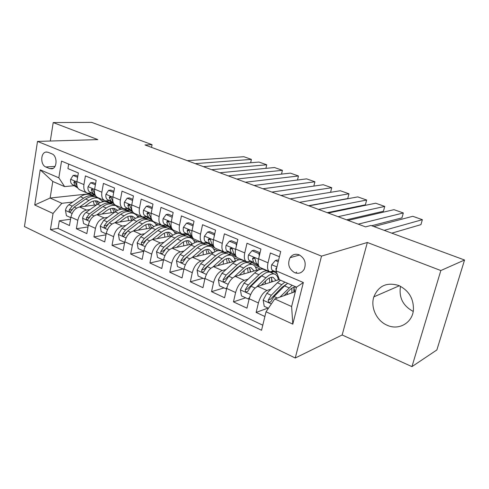 <?xml version="1.0" encoding="UTF-8"?>
<svg xmlns="http://www.w3.org/2000/svg" width="489" height="489" viewBox="0 0 489 489"><rect width="100%" height="100%" fill="white"/><g stroke="black" fill="none" stroke-linecap="round" stroke-linejoin="round"><path stroke-width="0.73" d="M398.669 285.466C386.738 281.97 378.462 285.772 373.84 296.866C370.307 307.361 376.646 320.925 387.227 325.277C398.694 330.65 412.343 322.997 413.413 310.069C413.78 298.651 408.871 290.448 398.669 285.466M400.509 286.309C398.724 297.508 402.96 305.882 413.223 311.426M299.134 254.83C295.393 253.546 292.367 254.5 290.056 257.691C287.281 264.005 288.822 269.005 294.671 272.685C298.748 274.097 301.939 272.929 304.237 269.176C306.444 262.929 304.739 258.143 299.134 254.83M411.952 366.628L440.84 270.539L367.349 242.483L342.153 334.983L411.952 366.628L436.866 349.953L464.55 260.007L370.962 225.466L365.521 226.872L144.988 144.952L152.055 144.665L91.675 122.372L53.209 122.562L50.3 141.034M342.153 334.983L295.252 358.009L24.45 226.566L37.506 141.413L321.517 256.126L295.252 358.009M279.427 256.762L270.38 252.996L268.027 262.807L258.62 258.809C257.605 263.864 258.278 266.847 260.637 267.746L269.207 271.438M258.62 258.809L260.93 249.054L246.994 243.247L244.757 252.917L235.674 249.06C234.72 254.048 235.466 257.018 237.923 257.96L246.15 261.505M235.674 249.06L237.862 239.439L224.396 233.828L222.275 243.369L213.491 239.641C212.599 244.567 213.424 247.52 215.961 248.498L223.864 251.902M213.491 239.641L215.57 230.148L202.556 224.72L200.539 234.133L192.043 230.527C191.211 235.392 192.104 238.332 194.714 239.347L202.312 242.617M192.043 230.527L194.023 221.169L181.431 215.918L179.512 225.203L171.297 221.713C170.514 226.517 171.468 229.439 174.151 230.49L181.456 233.632M171.297 221.713L173.173 212.477L160.985 207.397L159.163 216.56L151.211 213.18C150.484 217.923 151.492 220.832 154.243 221.908L161.266 224.934M151.211 213.18L152.996 204.066L141.193 199.145L139.463 208.192L131.755 204.915C131.076 209.598 132.14 212.495 134.952 213.601L141.706 216.511M131.755 204.915L133.454 195.918L122.018 191.156L120.373 200.08L112.904 196.908C112.268 201.535 113.387 204.414 116.254 205.545L122.757 208.345M112.904 196.908L114.518 188.027L103.436 183.406L101.871 192.22L94.628 189.145C94.035 193.711 95.202 196.578 98.118 197.733L104.383 200.429M94.628 189.145L96.162 180.374L85.416 175.899L83.925 184.597C83.362 189.133 84.554 191.988 87.494 193.155L91.412 193.1M96.639 204.842L79.573 206.981C75.19 208.076 72.299 211.462 70.905 217.134L69.487 225.539L59.322 220.802L70.557 219.225M89.982 209.604L86.486 210.056C82.115 211.181 79.224 214.592 77.812 220.294L76.37 228.736L88.008 226.927M76.37 228.736L86.84 233.614L88.326 225.105C89.768 219.359 92.659 215.906 97.005 214.744L106.235 208.045C109.658 205.637 112.849 204.842 115.807 205.667L120.355 209.39M133.124 219.928L114.964 222.746C110.661 223.974 107.769 227.501 106.284 233.326L104.719 241.939L93.925 236.914L106.003 234.842M152.244 227.758L133.473 230.997C129.218 232.293 126.327 235.894 124.793 241.798L123.149 250.521L112.024 245.337L124.573 242.972M172.03 235.784L152.568 239.506C148.369 240.875 145.471 244.555 143.888 250.539L142.158 259.372L130.685 254.023L143.735 251.322M192.538 243.987L172.269 248.284C168.124 249.732 165.233 253.491 163.601 259.561L161.78 268.504L149.934 262.99L163.124 259.983M213.864 252.361L192.605 257.348C188.528 258.877 185.643 262.721 183.95 268.877L182.036 277.935L169.805 272.239L182.782 268.993M236.23 260.833L213.614 266.707C209.604 268.327 206.725 272.257 204.977 278.498L202.966 287.679L190.325 281.792L203.069 278.29M262.52 268.553L235.325 276.383C231.395 278.088 228.522 282.116 226.713 288.449L224.598 297.746L211.529 291.664L224.017 287.887M279.341 279.5L257.77 286.383C253.925 288.192 251.065 292.312 249.188 298.736L246.963 308.162L233.455 301.872L245.655 297.807M268.027 262.807C266.982 267.886 267.624 270.869 269.946 271.756L273.382 271.114M244.757 252.917C243.779 257.935 244.5 260.906 246.914 261.835L250.429 261.279M222.275 243.369C221.358 248.32 222.153 251.279 224.659 252.245L228.241 251.768M200.539 234.133C199.683 239.023 200.545 241.969 203.131 242.972L206.774 242.568M179.512 225.203C178.711 230.032 179.64 232.96 182.299 233.999L186.003 233.663M159.163 216.56C158.418 221.328 159.408 224.243 162.134 225.307L165.887 225.038M139.463 208.192C138.766 212.898 139.811 215.796 142.599 216.896L146.4 216.682M120.373 200.08C119.719 204.732 120.82 207.617 123.662 208.736L127.507 208.583M101.871 192.22C101.266 196.81 102.409 199.683 105.306 200.826L109.188 200.722M45.838 166.987L49.554 168.564L51.926 168.809C57.409 168.045 57.396 155.698 51.889 153.839L48.148 152.305L46.027 152.048C40.453 152.586 40.312 165.037 45.838 166.987L54.988 166.394M295.362 291.633L274.739 298.95L291.615 306.536L296.493 287.159L279.445 279.763L276.004 270.814L280.692 251.548L61.547 161.126L58.839 177.825L64.609 186.596L74.163 185.698M276.004 270.814L303.357 282.532L292.801 324.134L266.04 311.78L261.548 330.258L50.434 229.573L53.05 213.455L34.731 204.995L40.208 169.848L58.839 177.825M270.985 289.14L266.963 290.478L257.77 286.383M273.84 271.456L270.649 272.416M269.341 272.061L267.446 271.034C265.001 270.49 262.183 271.719 258.987 274.72L248.302 285.008L245.301 289.684L247.513 288.981L259.146 277.41L262.996 274.708M248.155 279.158L244.213 280.344L235.325 276.383M241.444 259.476L240.57 259.708M252.049 262.465L249.298 263.21M240.178 265.68L239.824 265.772M226.083 269.488L222.208 270.539L213.614 266.707M221.022 250.68L220.508 250.802L221.872 251.389M230.961 253.718L228.607 254.292M204.732 260.124L200.924 261.053L192.605 257.348M201.217 242.147L200.698 242.257M210.539 245.203L208.546 245.643M184.072 251.046L180.325 251.872L172.269 248.284M181.957 233.883L181.474 233.974M190.753 236.927L189.096 237.257M164.066 242.251L160.374 242.984L152.568 239.506M163.583 225.802L162.819 225.93M171.572 228.876L170.215 229.121M144.683 233.718L141.04 234.372L133.473 230.997M145.526 217.996L144.707 218.125M152.757 221.077L151.896 221.217M125.887 225.435L122.299 226.016L114.964 222.746M128.43 210.356L127.116 210.539M114.603 212.287L97.005 214.744L104.12 217.917L107.666 217.403M134.585 213.473L134.182 213.534M117.354 206.022L116.883 206.083M112.488 202.862L110.013 203.167M59.322 220.802L58.069 228.418L262.776 325.191M266.963 290.478C263.155 292.33 260.301 296.487 258.4 302.954L256.126 312.428L264.891 316.511M233.455 301.872L235.612 292.526C237.446 286.151 240.313 282.092 244.213 280.344M211.529 291.664L213.583 282.44C215.356 276.157 218.235 272.19 222.208 270.539M190.325 281.792L192.281 272.691C193.992 266.499 196.878 262.617 200.924 261.053M169.805 272.239L171.663 263.253C173.32 257.147 176.205 253.357 180.325 251.872M149.934 262.99L151.7 254.115C153.302 248.094 156.193 244.384 160.374 242.984M130.685 254.023L132.36 245.264C133.913 239.323 136.804 235.692 141.04 234.372M112.024 245.337L113.619 236.682C115.123 230.826 118.014 227.269 122.299 226.016M93.925 236.914L95.447 228.363C96.901 222.587 99.793 219.103 104.12 217.917M68.68 164.072L67.934 168.607L78.362 172.953L76.901 181.615C76.351 186.126 77.555 188.974 80.52 190.154L86.559 192.752M64.609 186.596L52.781 181.468L50.122 198.033L61.858 203.308L53.05 213.455M89.383 193.797L50.122 198.033L34.731 204.995M100.551 198.778L100.019 198.846M72.818 202.024L61.858 203.308M440.84 270.539L464.55 260.007M367.349 242.483L321.517 256.126M37.506 141.413L97.855 139.603L53.209 122.562M151.535 147.385L152.055 144.665M58.069 228.418L50.434 229.573M100.324 199.023L100.942 198.95M102.39 200.832L104.181 201.602M256.126 312.428L268.021 308.058M117.219 206.254L117.739 206.187M119.573 208.253L121.73 209.182M134.554 213.699L135.019 213.632M137.256 215.887L139.805 216.988M152.336 221.37L152.978 221.266M155.471 223.754L158.43 225.032M170.575 229.274L171.828 229.054M174.237 231.859L177.635 233.326M189.445 237.409L191.003 237.098M193.577 240.209L197.434 241.878M208.895 245.79L210.783 245.374M213.516 248.822L217.868 250.704M228.938 254.433L231.193 253.883M234.09 257.709L238.968 259.812M249.616 263.351L252.275 262.63M255.331 266.878L260.533 269.127M270.961 272.544L274.054 271.615M277.263 276.352L278.302 276.805M266.04 311.78L274.739 298.95M52.781 181.468L40.208 169.848M303.357 282.532L296.493 287.159M292.801 324.134L291.615 306.536M77.623 177.318L73.118 175.423L70.624 179.377C70.33 181.798 70.893 183.516 72.323 184.536L77.837 188.027M187.324 160.673L243.858 156.718L251.395 159.377L250.631 162.758M88.967 193.344L92.018 194.928L94.817 195.276M195.3 163.638L251.395 159.377L250.68 162.751M77.806 176.236L75.434 175.239L73.118 175.423M90.337 194.206L88.075 193.289M77.109 186.388L75.881 183.381L74.371 181.511L73.815 182.495L75.575 185.93L77.341 187.049M84.695 206.34L89.426 202.99C92.293 201.028 94.976 200.404 97.488 201.12L100.123 202.691M79.652 206.969L88.888 200.472C92.323 198.131 95.544 197.379 98.552 198.228L103.051 201.743M70.813 217.684L66.4 215.661L65.471 210.325C65.978 207.929 67.134 206.058 68.949 204.708L80.404 196.767C83.845 194.457 87.079 193.73 90.104 194.585L91.718 195.282M93.252 201.132L94.401 205.123M95.104 196.774L93.301 195.967C90.282 195.111 87.054 195.844 83.613 198.167L72.17 206.15L69.194 210.038C68.973 211.34 69.371 211.969 70.373 211.933L74.212 207.061L85.648 199.06C89.09 196.725 92.311 195.985 95.324 196.841L96.932 197.532M98.521 203.552L96.461 200.893M95.282 200.826L97.177 204.463M69.194 210.038L71.749 209.714L72.183 209.17M95.386 184.793L90.593 182.776L88.008 186.767C87.69 189.219 88.234 190.948 89.634 191.963L95.581 195.765M203.381 166.639L259.017 162.067L266.725 164.787L265.9 168.363L266.725 164.787L211.56 169.683M106.639 201.003L109.383 202.409L112.281 202.721M95.581 183.693L92.892 182.568L90.593 182.776M94.817 194.096L93.405 190.857L91.834 188.962L91.278 189.946L92.983 193.399L95.037 194.714M113.705 192.501L108.607 190.355L105.917 194.384C105.581 196.865 106.101 198.607 107.476 199.616L113.888 203.766M219.848 172.758L274.525 167.538L282.416 170.319L281.511 174.108M124.848 208.901L127.274 210.117L130.257 210.386M228.241 175.875L282.416 170.319M113.906 191.388L110.875 190.117L108.607 190.355M113.063 202L111.474 198.565C111.315 197.263 110.765 196.621 109.823 196.651L109.273 197.629L110.924 201.095L113.283 202.623M132.598 200.453L127.177 198.173L124.389 202.232C124.023 204.744 124.518 206.505 125.862 207.501L132.788 212.043M236.743 179.035L290.393 173.137L298.467 175.979L297.489 180.013M143.607 217.043L145.71 218.057L148.79 218.271M245.356 182.232L298.467 175.979M132.806 199.323L129.414 197.898L127.177 198.173M131.871 210.123L130.098 206.517C129.94 205.154 129.359 204.512 128.362 204.579L127.837 205.545L129.42 209.029L132.103 210.79M152.091 208.656L146.333 206.236L143.442 210.337C143.051 212.874 143.515 214.647 144.823 215.637L152.33 220.625M254.078 185.478L306.64 178.864L314.91 181.78L313.834 186.083M162.953 225.441L164.72 226.242L167.892 226.395M262.917 188.76L314.91 181.78M152.317 207.513L148.54 205.93L146.333 206.236M151.278 218.516L149.316 214.714C149.145 213.296 148.534 212.642 147.489 212.764L146.981 213.717L148.497 217.214L151.523 219.225M101.993 214.048L106.743 210.588C109.597 208.571 112.256 207.904 114.726 208.595L117.556 210.404M88.228 225.667L83.533 223.516L82.592 218.1C83.118 215.673 84.285 213.766 86.095 212.385L97.5 204.231C100.93 201.853 104.133 201.083 107.115 201.92L108.699 202.605M110.276 208.742L111.272 212.752M112.219 204.164L110.404 203.338C107.427 202.507 104.23 203.283 100.807 205.673L89.408 213.864L86.425 217.831C86.211 219.182 86.626 219.818 87.684 219.75L91.51 214.805L102.904 206.59C106.327 204.194 109.518 203.412 112.488 204.237L114.065 204.915M115.771 211.444L113.631 208.369M112.409 208.338L114.255 212.336M86.425 217.831L88.949 217.471L89.762 216.566M119.805 221.994L124.579 218.406C127.415 216.334 130.043 215.631 132.476 216.297L135.484 218.381M114.872 222.764L124.108 215.845C127.507 213.369 130.661 212.532 133.57 213.326L136.199 214.769L138.155 217.293M106.18 233.895L101.18 231.603L100.233 226.107L103.754 220.288L115.104 211.914C118.515 209.475 121.688 208.662 124.622 209.469L126.18 210.142M127.788 216.603L128.625 220.625M129.842 211.768L128.008 210.924C125.086 210.123 121.92 210.948 118.509 213.4L107.164 221.817L104.175 225.857C103.968 227.263 104.414 227.911 105.526 227.801L109.334 222.788L120.673 214.347C124.078 211.884 127.238 211.052 130.153 211.853L131.706 212.519M133.509 219.634L131.303 216.071M130.031 216.077L131.743 220.142M104.175 225.857L106.675 225.466L107.812 224.286M138.167 230.191L142.953 226.462C145.771 224.335 148.369 223.589 150.753 224.231L153.937 226.627M133.289 231.034L142.519 223.883C145.899 221.34 149.017 220.453 151.871 221.211C153.907 221.829 155.441 223.247 156.486 225.46M124.683 242.373L119.377 239.94L118.411 234.359L121.95 228.436L133.246 219.836C136.639 217.324 139.775 216.462 142.654 217.238L144.182 217.898M145.808 224.738L146.474 228.754M147.984 219.604L146.144 218.742C143.271 217.972 140.141 218.846 136.755 221.364L125.471 230.013L122.476 234.133C122.268 235.606 122.751 236.26 123.925 236.095L127.702 231.016L138.98 222.336C142.366 219.805 145.49 218.925 148.356 219.695L149.872 220.35M151.663 227.862L149.506 224.011M148.173 224.06L149.744 228.192M122.476 234.133L124.946 233.705L126.48 232.189M157.091 238.638L161.896 234.769C164.695 232.581 167.262 231.792 169.591 232.403L172.929 235.166M152.275 239.573L161.504 232.171C164.86 229.555 167.935 228.614 170.734 229.341C172.831 229.977 174.371 231.499 175.355 233.919M143.778 251.12L138.136 248.534L137.158 242.868L140.716 236.841L151.938 227.996C155.306 225.417 158.405 224.5 161.229 225.246L162.727 225.894M164.359 233.161L164.842 237.159M166.682 227.672L164.824 226.798C162.012 226.059 158.919 226.982 155.557 229.573L144.347 238.467L141.345 242.672C141.15 244.213 141.669 244.867 142.904 244.641L146.651 239.494L157.855 230.576C161.211 227.972 164.298 227.043 167.104 227.782L168.589 228.418M170.288 236.114L168.259 232.196M166.865 232.299L168.271 236.499M141.345 242.672L143.784 242.202L145.893 240.185M172.195 217.293L166.101 214.555L163.1 218.693C162.684 221.266 163.118 223.045 164.39 224.029L172.617 229.579M271.878 192.085L323.272 184.732L331.738 187.715L330.564 192.318M182.941 234.109L184.316 234.683L187.593 234.757M280.955 195.459L331.738 187.715M172.464 215.973L168.277 214.219L166.101 214.555M171.309 227.183L170.588 226.688L169.151 223.173C168.968 221.688 168.326 221.034 167.214 221.224L166.737 222.147L168.179 225.655L171.572 227.953M176.602 247.367L181.437 243.333C184.206 241.083 186.737 240.246 189.017 240.832L192.464 244.005M171.853 248.394L181.083 240.716C184.414 238.027 187.446 237.031 190.172 237.721C192.342 238.375 193.882 240.026 194.793 242.691M163.491 260.105L157.489 257.403L156.498 251.652L160.074 245.509L171.217 236.407C174.561 233.76 177.617 232.788 180.38 233.504L181.835 234.133M183.454 241.908L183.748 245.851M185.948 235.998L184.084 235.099C181.333 234.39 178.289 235.374 174.952 238.039L163.821 247.183L160.82 251.474C160.636 253.094 161.193 253.754 162.501 253.449L166.199 248.247L177.318 239.072C180.649 236.395 183.693 235.411 186.437 236.114L187.88 236.737M189.475 244.641L187.593 240.643M160.82 251.474L163.216 250.967L176.407 239.824M186.126 240.814L187.36 245.087M192.898 226.486L192.776 225.777L186.523 223.149L183.399 227.324C182.959 229.934 183.357 231.725 184.591 232.697L193.461 238.675M290.154 198.876L340.307 190.741L348.981 193.797L347.74 198.558L308.59 205.722M203.644 243.064L207.923 243.375M299.482 202.342L348.981 193.797M193.271 224.708L188.656 222.776L186.523 223.149M192.006 236.144L190.985 235.441L189.634 231.914C189.432 230.343 188.748 229.696 187.574 229.964L187.14 230.851L188.503 234.378L192.281 236.976M196.743 256.377L201.59 252.171C204.341 249.855 206.829 248.968 209.047 249.524L212.391 252.703M192.043 257.514L201.291 249.537C204.585 246.768 207.568 245.71 210.227 246.37C212.477 247.037 214.005 248.846 214.812 251.798M183.864 269.292L177.464 266.56L176.462 260.71L180.05 254.451L191.107 245.093C194.42 242.361 197.428 241.334 200.123 242.012L201.541 242.623M203.112 251.01L203.216 254.855M183.583 269.36L183.95 268.889L192.281 272.691M205.82 244.586L203.944 243.663C201.26 242.99 198.265 244.029 194.958 246.774L183.919 256.181L180.918 260.564C180.753 262.275 181.358 262.929 182.733 262.538L186.376 257.281L197.403 247.837C200.704 245.087 203.693 244.042 206.37 244.708L207.776 245.313M209.121 253.473L209.103 252.697M209.249 253.443L207.525 249.359M180.918 260.564L183.277 260.007L197.275 247.947M205.979 249.616L207.024 253.962M214.292 235.979L214.084 234.744L207.617 232.024L204.371 236.242C203.901 238.883 204.261 240.686 205.453 241.645L214.677 247.789M308.932 205.851L357.765 196.896L366.652 200.032L365.362 204.836L327.3 212.672M225.258 252.336L228.913 252.257M318.516 209.414L366.652 200.032M214.787 233.742L209.714 231.615L207.617 232.024M213.387 245.417L212.061 244.482L210.796 240.943C210.576 239.286 209.842 238.638 208.601 239.011L208.216 239.848L209.5 243.381L213.693 246.328M214.084 234.744L214.585 234.641M217.532 265.692L222.403 261.297C225.123 258.907 227.562 257.978 229.72 258.492L232.947 261.688M212.886 266.957L222.153 258.644C225.411 255.79 228.339 254.671 230.924 255.289C233.204 255.955 234.689 257.874 235.386 261.053M204.915 278.767L204.414 278.907L198.094 276.01L197.073 270.069L200.686 263.687L211.633 254.054C214.916 251.242 217.868 250.154 220.496 250.796L224.439 252.495C221.829 251.866 218.889 252.96 215.612 255.79L204.677 265.478L201.676 269.952C201.535 271.768 202.189 272.416 203.65 271.902L207.214 266.615L218.137 256.89C221.407 254.054 224.341 252.947 226.939 253.571L228.308 254.164M223.345 260.509L223.271 264.201M204.414 278.907L205.074 278.076M229.329 262.624L229.31 260.888M226.321 253.449L224.439 252.495M229.647 262.544L228.088 258.363M201.676 269.952L203.992 269.353L215.881 258.436L218.559 256.523M226.45 258.736L227.293 263.155M236.413 245.796L236.114 244.017L229.427 241.199L226.052 245.46C225.545 248.131 225.863 249.946 227.018 250.9L234.451 256.205L236.633 257.208M328.229 213.021L375.65 203.204L384.757 206.413L383.425 211.272L346.518 219.812M248.363 261.829L250.6 261.407M338.082 216.682L384.757 206.413M237.031 243.082L231.474 240.747L229.427 241.199M235.502 255.02L233.846 253.828L232.672 250.282C232.416 248.51 231.633 247.874 230.325 248.375L230.007 249.145L231.193 252.691L235.845 256.022M236.114 244.017L236.859 243.846M238.999 275.325L243.901 270.723C246.584 268.259 248.974 267.275 251.065 267.758L254.164 270.961M234.39 276.75L243.699 268.045C246.921 265.105 249.787 263.926 252.293 264.5C254.506 265.136 255.924 267.061 256.542 270.276M226.688 288.541L225.942 288.773L219.408 285.778L218.375 279.739L222 273.235L232.837 263.308C236.083 260.411 238.974 259.262 241.523 259.861L242.856 260.429M244.17 270.472L243.919 273.907M225.942 288.773L226.933 287.563M247.483 262.599L245.594 261.615C243.064 261.022 240.178 262.19 236.945 265.099L226.126 275.081L223.125 279.653C223.015 281.578 223.73 282.22 225.27 281.566L228.748 276.254L239.549 266.236C242.782 263.314 245.655 262.147 248.18 262.727L249.494 263.296M250.16 272.11L250.166 269.408M250.68 271.963L249.311 267.679M223.125 279.653L225.392 279.005L237.159 267.77L240.46 265.435M247.562 268.192L248.192 272.679M259.298 255.949L258.901 253.608L251.982 250.692L248.467 254.989C247.929 257.697 248.21 259.525 249.311 260.46L256.438 265.674L259.402 267.012M348.07 220.392L393.981 209.671L403.327 212.966L401.94 217.874L371.695 225.735M358.199 224.151L403.327 212.966M260.056 252.746L253.98 250.197L251.982 250.692M258.381 264.971L256.377 263.492L255.301 259.934C254.995 258.045 254.158 257.428 252.789 258.088L252.544 258.76L253.632 262.318L258.779 266.095M255.13 258.956L254.8 258.363M258.901 253.608L259.916 253.345M261.181 285.295L266.114 280.466C268.767 277.923 271.102 276.878 273.119 277.324L276.071 280.539M256.578 286.939L265.967 277.77C269.152 274.739 271.951 273.485 274.366 274.017C276.511 274.616 277.85 276.542 278.382 279.806M249.219 298.626L248.198 298.968L241.444 295.876L240.392 289.732L244.029 283.094L254.738 272.868C257.947 269.885 260.778 268.669 263.235 269.219L264.518 269.769M265.576 280.986L265.191 284.017M248.198 298.968L249.567 297.355M245.301 289.684C245.24 291.737 246.01 292.361 247.63 291.542L251.016 286.224L261.682 275.9C264.873 272.886 267.679 271.646 270.117 272.184L271.383 272.728M271.646 281.957L271.701 278.278M272.385 281.719L271.224 277.312M269.353 278.015L269.739 282.563M278.217 261.737L275.325 260.521L271.664 264.855C271.089 267.599 271.328 269.433 272.373 270.356L277.232 274.005M373.889 226.541L412.783 216.297L422.368 219.677L420.931 224.64L391.805 233.155M384.207 230.356L422.368 219.677M278.516 260.496L277.269 259.977L275.325 260.521M295.68 273.033L296.615 272.067M276.768 267.672L275.863 268.712L276.334 271.676M284.115 295.625L289.085 290.533C291.695 287.917 293.968 286.811 295.906 287.208L296.438 287.385M279.891 297.123L292.061 285.24M268.437 308.247L264.231 306.316L263.168 300.075L266.823 293.302L277.385 282.752L280.478 280.215M287.55 292.104L287.104 294.567M284.861 282.116L281.774 284.671L271.242 295.277L268.247 300.063C268.235 302.257 269.078 302.85 270.772 301.829L274.048 296.536L284.561 285.888L287.642 283.32M293.803 292.19L293.962 287.508M294.788 291.841L293.865 287.3M268.247 300.063L270.399 299.299L281.878 287.373L286.285 284.317M291.829 288.247L291.97 292.844M86.486 210.056L79.573 206.981M77.812 220.294L70.905 217.134M258.4 302.954L249.188 298.736M235.612 292.526L226.713 288.449M213.583 282.44L204.977 278.498M171.663 263.253L163.601 259.561M151.7 254.115L143.888 250.539M132.36 245.264L124.793 241.798M113.619 236.682L106.284 233.326M95.447 228.363L88.326 225.105M83.925 184.597L76.901 181.615M53.154 168.32L49.554 168.564M76.852 181.902L70.685 179.28M90.013 194.011L88.43 193.332M75.575 185.93L72.323 184.536M75.606 182.336L73.815 182.495M65.495 210.459L72.085 213.448M85.648 199.06L88.888 200.472M80.404 196.767L83.613 198.167M74.212 207.061L76.584 208.125M68.949 204.708L72.17 206.15M94.579 189.432L88.069 186.664M107.415 201.505L106.229 200.991M92.983 193.399L89.634 191.963M93.112 189.763L91.278 189.946M112.855 197.201L105.985 194.28M125.343 209.225L124.573 208.895M110.924 201.095L107.476 199.616M111.156 197.409L109.273 197.629M131.7 205.215L124.457 202.134M143.821 217.183L143.491 217.037M129.42 209.029L125.862 207.501M129.756 205.294L127.837 205.545M151.15 213.479L143.509 210.233M148.497 217.214L144.823 215.637M151.242 218.394L150.826 218.21M148.943 213.424L146.981 213.717M82.617 218.235L89.53 221.37M102.904 206.59L106.235 208.045M97.5 204.231L100.807 205.673M91.51 214.805L94.035 215.936M86.095 212.385L89.408 213.864M100.257 226.242L107.513 229.537M120.673 214.347L124.108 215.845M115.104 211.914L118.509 213.4M109.334 222.788L112.018 223.993M103.754 220.288L107.164 221.817M118.436 234.5L126.052 237.954M138.98 222.336L142.519 223.883M133.246 219.836L136.755 221.364M127.702 231.016L130.563 232.293M121.95 228.436L125.471 230.013M137.183 243.009L145.172 246.639M157.855 230.576L161.504 232.171M151.938 227.996L155.557 229.573M146.651 239.494L149.683 240.857M140.716 236.841L144.347 238.467M171.236 222.018L163.173 218.589M168.179 225.655L164.39 224.029M171.26 226.975L170.588 226.688M168.742 221.81L166.737 222.147M156.523 251.792L164.915 255.6M177.318 239.072L181.083 240.716M171.217 236.407L174.952 238.039M166.199 248.247L169.42 249.69M160.074 245.509L163.821 247.183M191.981 230.839L183.479 227.22M193.222 238.455L192.574 238.174M188.503 234.378L184.591 232.697M191.932 235.845L190.985 235.441M189.182 230.466L187.14 230.851M176.486 260.857L185.294 264.861M197.403 247.837L201.291 249.537M191.107 245.093L194.958 246.774M186.376 257.281L189.799 258.815M180.05 254.451L183.919 256.181M213.424 239.952L204.451 236.138M214.512 247.623L213.173 247.043M209.5 243.381L205.453 241.645M213.296 245.013L212.061 244.482M210.288 239.408L208.216 239.848M197.098 270.221L206.352 274.421M218.137 256.89L222.153 258.644M211.633 254.054L215.612 255.79M207.214 266.615L210.845 268.241M200.686 263.687L204.677 265.478M235.6 249.378L226.132 245.35M236.529 257.104L234.451 256.205M231.193 252.691L227.018 250.9M235.386 254.488L233.846 253.828M232.104 248.65L230.007 249.145M218.4 279.891L228.125 284.305M239.549 266.236L243.699 268.045M232.837 263.308L236.945 265.099M228.748 276.254L232.605 277.978M222 273.235L226.126 275.081M258.553 259.133L248.553 254.885M259.304 266.908L256.438 265.674M253.632 262.318L249.311 260.46M258.247 264.292L256.377 263.492M254.659 258.198L252.544 258.76M240.417 289.891L250.637 294.531M261.682 275.9L265.967 277.77M254.738 272.868L258.987 274.72M251.016 286.224L255.099 288.052M244.029 283.094L248.302 285.008M276.945 266.951L271.756 264.745M297.917 254.439L299.409 255.05M276.511 272.128L272.373 270.356M276.566 268.504L275.863 268.712M263.192 300.234L271.358 303.938M284.561 285.888L288.999 287.825M277.385 282.752L281.774 284.671M274.048 296.536L277.361 298.021M266.823 293.302L271.242 295.277M399.342 285.753L373.84 296.866M299.549 255.013L290.056 257.691M46.901 152.012L46.027 152.048M98.552 198.228L95.324 196.841M93.301 195.967L90.104 194.585M106.058 200.979L107.733 201.7M124.408 208.876L125.655 209.42M110.166 196.609L109.823 196.651M143.326 217.024L144.127 217.373M128.778 204.524L128.362 204.579M162.849 225.435L163.167 225.57M147.978 212.697L147.489 212.764M115.807 205.667L112.488 204.237M110.404 203.338L107.115 201.92M133.57 213.326L130.153 211.853M128.008 210.924L124.622 209.469M151.871 221.211L148.356 219.695M146.144 218.742L142.654 217.238M170.734 229.341L167.104 227.782M164.824 226.798L161.229 225.246M167.8 221.126L167.214 221.224M190.172 237.721L186.437 236.114M184.084 235.099L180.38 233.504M188.277 229.83L187.574 229.964M210.227 246.37L206.37 244.708M203.944 243.663L200.123 242.012M209.445 238.834L208.601 239.011M230.924 255.289L226.939 253.571M231.34 248.137L230.325 248.375M252.293 264.5L248.18 262.727M245.594 261.615L241.523 259.861M253.993 257.77L252.789 258.088M274.366 274.017L270.117 272.184M267.446 271.034L263.235 269.219M276.701 267.972L276.034 268.168"/></g></svg>
